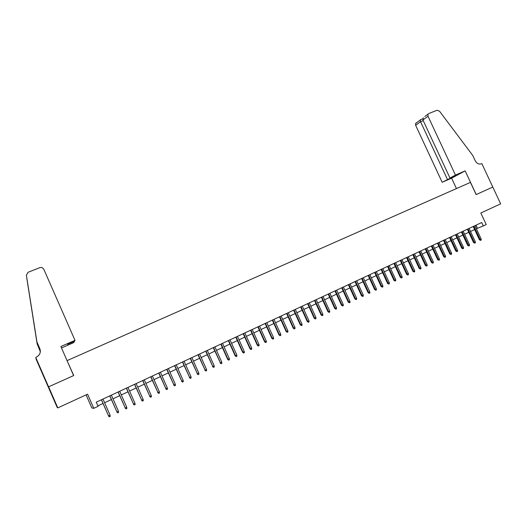 <?xml version="1.0" encoding="UTF-8"?>
<svg xmlns="http://www.w3.org/2000/svg" width="527" height="527" viewBox="0 0 527 527"><rect width="100%" height="100%" fill="white"/><g stroke="black" fill="none" stroke-linecap="round" stroke-linejoin="round"><path stroke-width="0.79" d="M86.099 394.868L91.83 407.951L93.799 408.339L98.075 406.343L96.25 402.18L481.718 222.526L483.305 225.938L486.23 224.568L480.828 213L500.65 203.87L492.811 187.072L476.21 194.535L465.15 170.873L455.466 175.083L428.01 116.236L422.917 119.972L449.992 178.047L455.466 175.083M35.737 357.425L48.57 386.844L73.609 375.586L60.875 346.502L75.012 340.363L43.688 268.987L41.883 267.466L40.012 267.571L28.109 272.281L26.376 275.173L36.943 341.983L39.861 348.67C41.04 352.379 39.828 355.224 36.225 357.214L35.796 357.747L44.993 379.354L36.034 359.025L57.232 407.523L57.805 407.898L48.616 386.825L73.734 375.527L67.087 360.705M48.398 387.273L48.616 386.825M67.179 360.56L470.433 182.395L476.125 194.575L492.785 187.085M93.799 408.339L87.587 394.176L57.805 407.898M476.375 228.731L483.305 225.938M97.877 405.889L103.002 403.491M104.616 402.733L111.381 399.571M112.995 398.814L119.695 395.678M121.309 394.921L127.949 391.818M129.57 391.054L136.137 387.984M137.764 387.22L144.266 384.176M145.893 383.412L152.336 380.402M153.97 379.638L160.353 376.647M161.987 375.883L168.304 372.925M169.944 372.161L176.196 369.229M177.843 368.459L184.035 365.56M185.682 364.789L191.821 361.917M193.468 361.147L199.542 358.301M201.195 357.53L207.216 354.711M208.87 353.94L214.832 351.147M216.492 350.369L222.394 347.609M224.054 346.832L229.897 344.098M231.57 343.314L237.354 340.607M239.027 339.823L244.759 337.142M246.432 336.358L252.11 333.703M253.783 332.919L259.409 330.284M261.089 329.5L266.655 326.892M268.335 326.108L273.856 323.525M275.535 322.735L281.003 320.179M282.689 319.388L288.104 316.852M289.791 316.062L295.153 313.552M296.846 312.761L302.155 310.278M303.848 309.481L309.112 307.024M310.805 306.227L316.016 303.789M317.715 302.992L322.88 300.574M324.579 299.784L329.691 297.386M331.391 296.589L336.463 294.218M338.163 293.42L343.182 291.075M344.889 290.272L349.862 287.946M351.568 287.149L356.496 284.843M358.202 284.04L363.083 281.754M364.796 280.957L369.631 278.691M371.344 277.894L376.133 275.647M377.846 274.85L382.595 272.624M384.308 271.827L389.012 269.62M390.731 268.816L395.388 266.636M397.108 265.832L401.726 263.671M403.445 262.868L408.017 260.727M409.736 259.923L414.268 257.802M415.987 256.998L420.48 254.89M422.206 254.086L426.653 252.005M428.379 251.195L432.786 249.133M434.511 248.329L438.879 246.28M440.605 245.477L444.933 243.448M446.665 242.637L450.954 240.628M452.68 239.825L456.929 237.835M458.661 237.025L462.871 235.049M464.603 234.245L468.773 232.288M470.506 231.478L474.643 229.541M476.006 225.187L477.429 228.237M473.22 226.485L479.418 239.792L480.123 239.535L473.898 226.175M481.177 239.034L481.197 240.081L480.611 240.365L480.123 239.535L481.177 239.034L474.952 225.681M480.611 240.365L479.418 239.792M424.782 116.52L428.866 113.503L437.008 110.275L439.452 111.118L472.759 155.472L475.268 160.834C476.849 163.568 478.931 164.549 481.513 163.765L481.83 163.627L492.811 187.072M456.454 188.574L451.606 178.172L465.15 170.873M451.606 178.172L442.166 182.283L454.854 175.932L449.992 178.047M447.436 179.43L420.546 121.711L415.645 125.301L415.612 123.456L416.482 122.646M442.166 182.283L415.645 125.301M427.977 114.333L428.01 116.236M420.348 119.761L420.546 121.711L423.227 120.637M423.286 117.798L422.917 119.972M75.012 340.363L74.505 341.285L67.482 344.335L74.149 341.437M74.274 341.713L73.787 342.596L61.501 347.939M26.798 278.091L37.153 343.867L40.355 351.549M37.153 343.867L40.342 351.687M36.943 341.983L26.376 275.173M39.861 348.67L36.982 342.319M26.778 278.091L37.186 344.184M48.57 386.844L48.359 387.292M467.35 229.225L473.562 242.572L474.26 242.315L468.016 228.909M475.321 241.814L475.341 242.868L474.755 243.145L474.26 242.315L475.321 241.814L469.076 228.415M474.755 243.145L473.562 242.572M461.441 231.979L467.673 245.365L468.365 245.114L462.107 231.669M469.425 244.614L469.452 245.668L468.859 245.951L468.365 245.114L469.425 244.614L463.174 231.169M468.859 245.951L467.673 245.365M455.499 234.746L461.744 248.184L462.423 247.934L456.151 234.443M463.496 247.427L463.523 248.487L462.93 248.77L462.423 247.934L463.496 247.427L457.225 233.942M462.93 248.77L461.744 248.184M449.518 237.532L455.776 251.017L456.448 250.773L450.163 237.236M457.528 250.259L457.555 251.326L456.955 251.61L456.448 250.773L457.528 250.259L451.244 236.728M456.955 251.61L455.776 251.017M443.497 240.338L449.768 253.862L450.44 253.625L444.136 240.042M451.52 253.112L451.553 254.179L450.947 254.462L450.44 253.625L451.52 253.112L445.223 239.535M450.947 254.462L449.768 253.862M437.436 243.164L443.727 256.735L444.386 256.497L438.069 242.868M445.48 255.984L445.506 257.051L444.9 257.341L444.386 256.497L445.48 255.984L439.162 242.361M444.9 257.341L443.727 256.735M431.336 246.004L437.647 259.62L438.299 259.389L431.962 245.714M439.393 258.869L439.426 259.943L438.813 260.233L438.299 259.389L439.393 258.869L433.062 245.2M438.813 260.233L437.647 259.62M425.203 248.869L431.521 262.525L432.166 262.301L425.816 248.579M433.273 261.774L433.306 262.854L432.687 263.144L432.166 262.301L433.273 261.774L426.929 248.065M432.687 263.144L431.521 262.525M419.024 251.748L425.361 265.45L426 265.233L419.637 251.465M427.114 264.706L427.147 265.779L426.527 266.076L426 265.233L427.114 264.706L420.75 250.944M426.527 266.076L425.361 265.45M412.812 254.64L419.163 268.395L419.788 268.177L413.412 254.363M420.908 267.65L420.941 268.73L420.322 269.02L419.788 268.177L420.908 267.65L414.532 253.836M420.322 269.02L419.163 268.395M406.554 257.558L412.918 271.359L413.543 271.148L407.147 257.281M414.67 270.608L414.703 271.695L414.077 271.991L413.543 271.148L414.67 270.608L408.273 256.754M414.077 271.991L412.918 271.359M400.256 260.49L406.64 274.343L407.252 274.132L400.836 260.219M408.385 273.592L408.418 274.679L407.793 274.982L407.252 274.132L408.385 273.592L401.976 259.692M407.793 274.982L406.64 274.343M393.919 263.447L400.316 277.34L400.922 277.136L394.492 263.177M402.061 276.596L402.101 277.683L401.462 277.986L400.922 277.136L402.061 276.596L395.639 262.644M401.462 277.986L400.316 277.34M387.543 266.418L393.952 280.364L394.545 280.166L388.103 266.155M395.698 279.62L395.737 280.713L395.098 281.016L394.545 280.166L395.698 279.62L389.255 265.621M395.098 281.016L393.952 280.364M381.12 269.409L387.549 283.407L388.129 283.21L381.673 269.152M389.288 282.663L389.328 283.757L388.689 284.06L388.129 283.21L389.288 282.663L382.833 268.612M388.689 284.06L387.549 283.407M374.657 272.426L381.1 286.464L381.673 286.28L375.198 272.169M382.839 285.726L382.879 286.82L382.233 287.129L381.673 286.28L382.839 285.726L376.37 271.629M382.233 287.129L381.1 286.464M368.149 275.456L374.611 289.547L375.178 289.363L368.683 275.206M376.35 288.803L376.39 289.909L375.738 290.219L375.178 289.363L376.35 288.803L369.862 274.659M375.738 290.219L374.611 289.547M361.601 278.513L368.077 292.65L368.63 292.472L362.128 278.263M369.816 291.905L369.855 293.012L369.203 293.322L368.63 292.472L369.816 291.905L363.307 277.709M369.203 293.322L368.077 292.65M355.007 281.583L361.496 295.772L362.042 295.594L355.521 281.339M363.235 295.034L363.281 296.141L362.616 296.451L362.042 295.594L363.235 295.034L356.713 280.786M362.616 296.451L361.496 295.772M348.367 284.679L354.875 298.914L355.415 298.743L348.874 284.442M356.608 298.177L356.654 299.29L355.995 299.606L355.415 298.743L356.608 298.177L350.073 283.882M355.995 299.606L354.875 298.914M341.687 287.788L348.209 302.083L348.736 301.912L342.181 287.558M349.941 301.345L349.994 302.458L349.322 302.775L348.736 301.912L349.941 301.345L343.393 286.998M349.322 302.775L348.209 302.083M334.961 290.924L341.496 305.265L342.016 305.107L335.449 290.7M343.229 304.527L343.281 305.647L342.609 305.963L342.016 305.107L343.229 304.527L336.661 290.133M342.609 305.963L341.496 305.265M328.189 294.079L334.744 308.473L335.251 308.315L328.664 293.862M336.47 307.735L336.522 308.855L335.844 309.178L335.251 308.315L336.47 307.735L329.889 293.289M335.844 309.178L334.744 308.473M321.371 297.261L327.939 311.701L328.44 311.549L321.839 297.044M329.671 310.97L329.724 312.089L329.039 312.419L328.44 311.549L329.671 310.97L323.071 296.464M329.039 312.419L327.939 311.701M314.507 300.456L321.095 314.955L321.582 314.81L314.962 300.245M322.82 314.224L322.873 315.344L322.188 315.673L321.582 314.81L322.82 314.224L316.2 299.665M322.188 315.673L321.095 314.955M307.597 303.677L314.197 318.229L314.678 318.084L308.038 303.473M315.923 317.498L315.976 318.624L315.284 318.954L314.678 318.084L315.923 317.498L309.29 302.887M315.284 318.954L314.197 318.229M300.634 306.925L307.254 321.523L307.722 321.391L301.069 306.721M308.98 320.791L309.033 321.925L308.341 322.254L307.722 321.391L308.98 320.791L302.327 306.134M308.341 322.254L307.254 321.523M293.631 310.186L300.265 324.843L300.726 324.711L294.053 309.988M301.984 324.112L302.043 325.245L301.345 325.581L300.726 324.711L301.984 324.112L295.318 309.402M301.345 325.581L300.265 324.843M286.576 313.473L293.229 328.183L293.677 328.057L286.991 313.282M294.949 327.451L295.008 328.591L294.303 328.927L293.677 328.057L294.949 327.451L288.262 312.689M294.303 328.927L293.229 328.183M279.475 316.786L286.141 331.549L286.576 331.43L279.877 316.602M287.861 330.818L287.92 331.964L287.208 332.3L286.576 331.43L287.861 330.818L281.161 316.002M287.208 332.3L286.141 331.549M272.321 320.12L279.007 334.935L279.429 334.823L272.709 319.935M280.72 334.21L280.786 335.356L280.068 335.692L279.429 334.823L280.72 334.21L274 319.336M280.068 335.692L279.007 334.935M265.114 323.479L271.82 338.347L272.235 338.242L265.496 323.301M273.533 337.623L273.599 338.769L272.874 339.111L272.235 338.242L273.533 337.623L266.8 322.695M272.874 339.111L271.82 338.347M257.868 326.859L264.587 341.779L264.989 341.68L258.23 326.687M266.293 341.061L266.359 342.214L265.634 342.557L264.989 341.68L266.293 341.061L259.541 326.075M265.634 342.557L264.587 341.779M250.562 330.258L257.301 345.244L257.69 345.145L250.918 330.093M259.007 344.52L259.073 345.672L258.342 346.022L257.69 345.145L259.007 344.52L252.235 329.48M258.342 346.022L257.301 345.244M243.204 333.69L249.963 348.722L250.338 348.637L243.553 333.525M251.662 348.004L251.735 349.164L250.997 349.513L250.338 348.637L251.662 348.004L244.877 332.906M250.997 349.513L249.963 348.722M235.8 337.142L242.572 352.234L242.934 352.148L236.129 336.984M244.271 351.516L244.344 352.675L243.606 353.031L242.934 352.148L244.271 351.516L237.473 336.364M243.606 353.031L242.572 352.234M228.343 340.613L235.128 355.765L235.483 355.685L228.659 340.468M236.827 355.046L236.9 356.212L236.155 356.568L235.483 355.685L236.827 355.046L230.009 339.836M236.155 356.568L235.128 355.765M220.826 344.118L227.638 359.322L227.974 359.249L221.136 343.973M229.331 358.61L229.403 359.776L228.652 360.139L227.974 359.249L229.331 358.61L222.493 343.341M228.652 360.139L227.638 359.322M213.264 347.642L220.411 362.839L213.56 347.504M221.781 362.194L221.854 363.366L221.096 363.729L220.411 362.839L221.781 362.194L214.924 346.871M221.096 363.729L220.088 362.905M205.642 351.193L212.796 366.456L205.925 351.061M214.173 365.804L214.252 366.983L213.488 367.345L212.796 366.456L214.173 365.804L207.302 350.422M213.488 367.345L212.486 366.515M197.968 354.77L205.128 370.099L198.238 354.645M206.512 369.44L206.597 370.619L205.826 370.988L205.128 370.099L206.512 369.44L199.628 353.999M205.826 370.988L204.825 370.152M190.24 358.373L197.401 373.768L190.491 358.255M198.798 373.103L198.883 374.289L198.106 374.657L197.401 373.768L198.798 373.103L191.894 357.602M198.106 374.657L197.118 373.814M182.454 362.003L189.621 377.464L182.691 361.891M191.024 376.798L191.11 377.984L190.333 378.353L189.621 377.464L191.024 376.798L184.101 361.232M190.333 378.353L189.351 377.503M174.608 365.659L181.782 381.186L174.839 365.554M183.198 380.514L183.284 381.7L182.5 382.075L181.782 381.186L183.198 380.514L176.255 364.888M182.5 382.075L181.525 381.219M166.71 369.341L173.89 384.934L166.927 369.243M175.313 384.255L175.399 385.448L174.608 385.823L173.89 384.934L175.313 384.255L168.35 368.577M174.608 385.823L173.64 384.96M158.752 373.05L165.933 388.709L158.95 372.958M167.369 388.03L167.461 389.222L166.664 389.605L165.933 388.709L167.369 388.03L160.392 372.286M166.664 389.605L165.702 388.728M150.735 376.785L157.922 392.516L150.92 376.7M159.371 391.824L159.464 393.03L158.66 393.412L157.922 392.516L159.371 391.824L152.375 376.021M158.66 393.412L157.705 392.523M142.665 380.547L149.852 396.344L142.83 380.468M151.308 395.652L151.401 396.857L150.59 397.246L149.852 396.344L151.308 395.652L144.293 379.789M150.59 397.246L149.648 396.35M134.53 384.341L141.717 400.204L134.681 384.269M143.186 399.512L143.285 400.718L142.468 401.106L141.717 400.204L143.186 399.512L136.157 383.584M142.468 401.106L141.532 400.204M126.335 388.155L133.529 404.097L126.473 388.096M135.004 403.392L135.103 404.604L134.286 404.993L133.529 404.097L135.004 403.392L127.956 387.404M134.286 404.993L133.357 404.084M118.081 392.009L125.274 408.017L118.2 391.95M126.763 407.305L126.869 408.524L126.039 408.912L125.274 408.017L126.763 407.305L119.695 391.251M126.039 408.912L125.116 407.997M109.761 395.882L116.961 411.962L109.866 395.83M118.463 411.251L118.562 412.47L117.732 412.865L116.961 411.962L118.463 411.251L111.375 395.131M117.732 412.865L116.816 411.936M101.382 399.789L108.582 415.941L101.474 399.743M110.097 415.223L110.202 416.442L109.359 416.844L108.582 415.941L110.097 415.223L102.989 399.038M109.359 416.844L108.457 415.908M415.612 123.456L420.118 120.136M422.825 118.773L420.243 119.8"/></g></svg>
